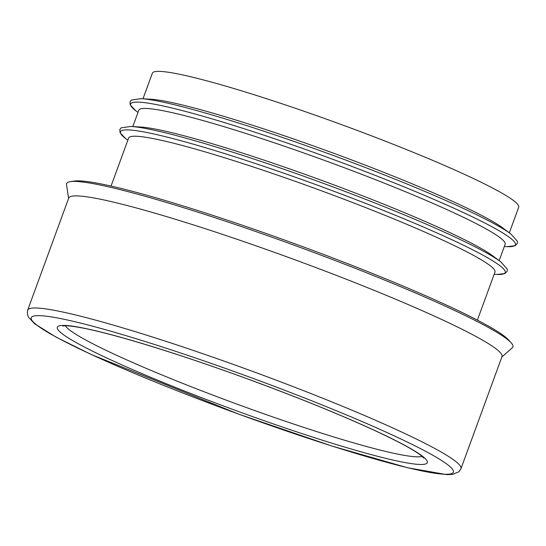 <?xml version="1.0" encoding="UTF-8"?>
<svg xmlns="http://www.w3.org/2000/svg" width="546" height="546" viewBox="0 0 546 546"><rect width="100%" height="100%" fill="white"/><g stroke="black" fill="none" stroke-linecap="round" stroke-linejoin="round"><path stroke-width="0.82" d="M142.997 98.765L152.361 73.171A195.045 16.701 20.1 0 1 174.638 73.3A195.045 16.701 20.1 0 1 383.572 140.486A195.045 16.701 20.1 0 1 518.7 207.234L509.336 232.821M164.462 101.092A195.045 16.701 20.1 0 1 348.382 158.715A195.045 16.701 20.1 0 1 503.043 228.126L510.92 234.009A204.839 17.54 20.1 0 0 348.491 161.111A204.839 17.54 20.1 0 0 155.337 100.6A204.839 17.54 20.1 0 0 141.025 98.649L150.833 99.236A195.045 16.701 20.1 0 1 164.462 101.092M132.828 126.556L138.8 110.224A195.045 16.701 20.1 0 1 161.077 110.36A195.045 16.701 20.1 0 1 370.011 177.539A195.045 16.701 20.1 0 1 505.139 244.287L499.167 260.613M154.293 128.883A195.045 16.701 20.1 0 1 338.213 186.507A195.045 16.701 20.1 0 1 492.874 255.917L500.75 261.8A204.839 17.54 20.1 0 0 338.322 188.902A204.839 17.54 20.1 0 0 145.168 128.392A204.839 17.54 20.1 0 0 130.856 126.44L140.663 127.027A195.045 16.701 20.1 0 1 154.293 128.883M111.05 186.063L128.631 138.015A195.045 16.701 20.1 0 1 150.908 138.152A195.045 16.701 20.1 0 1 359.841 205.33A195.045 16.701 20.1 0 1 494.969 272.079L477.388 320.12M68.564 198.457L66.53 184.575A237.619 20.345 20.1 0 1 70.591 181.6L74.454 181.067A234.138 20.045 20.1 0 1 97.27 183.197A234.138 20.045 20.1 0 1 330.896 257.227A234.138 20.045 20.1 0 1 508.565 339.933L511.172 342.827A237.619 20.345 20.1 0 1 512.353 347.72L501.842 357.016M70.591 181.6A237.619 20.345 20.1 0 1 93.748 183.763A237.619 20.345 20.1 0 1 330.856 258.893A237.619 20.345 20.1 0 1 511.172 342.827M27.696 310.114L68.721 198.027A230.692 19.752 20.1 0 1 95.059 198.178A230.692 19.752 20.1 0 1 342.178 277.641A230.692 19.752 20.1 0 1 501.999 356.586L460.981 468.68L458.899 471.758L452.634 474.385L446.853 474.638L407.575 467.745L332.221 446.15L238.67 414.141L91.325 354.531L56.115 337.148L34.664 323.805L28.419 317.13L27.3 313.8L27.696 310.114A230.692 19.752 20.1 0 1 54.04 310.271A230.692 19.752 20.1 0 1 301.16 389.728A230.692 19.752 20.1 0 1 460.981 468.68M56.907 317.868A224.754 19.247 20.1 0 1 422.549 449.692A224.754 19.247 20.1 0 1 247.461 417.301A224.754 19.247 20.1 0 1 56.907 317.868M79.777 327.375A197.031 16.871 20.1 0 1 400.314 442.942A197.031 16.871 20.1 0 1 246.826 414.544A197.031 16.871 20.1 0 1 79.777 327.375M422.099 456.354A191.086 16.36 20.1 0 1 238.718 404.763A191.086 16.36 20.1 0 1 65.349 325.798M137.995 112.428L136.411 111.241A204.839 17.54 20.1 0 1 154.047 104.136A204.839 17.54 20.1 0 1 398.771 184.725A204.839 17.54 20.1 0 1 506.313 246.608L504.333 246.485M127.825 140.22L126.242 139.032A204.839 17.54 20.1 0 1 143.871 131.927A204.839 17.54 20.1 0 1 388.602 212.517A204.839 17.54 20.1 0 1 496.137 274.399L494.164 274.276M423.853 458.121L421 455.46C413.772 449.822 398.293 441.482 374.576 430.439C338.581 413.888 295.086 396.3 244.096 377.675C177.341 353.31 111.589 333.224 80.726 327.661C72.386 326.167 66.796 325.566 63.957 325.853L62.872 326.017M507.138 246.649L515.083 245.768L517.342 243.489L517.444 241.359L510.92 234.009M135.756 110.742L130.255 104.934L129.996 101.747L131.293 100.048L141.025 98.649M496.969 274.44L504.913 273.56L507.166 271.28L507.275 269.151L500.75 261.8M125.58 138.534L120.079 132.726L119.827 129.538L121.123 127.839L130.856 126.44"/></g></svg>
